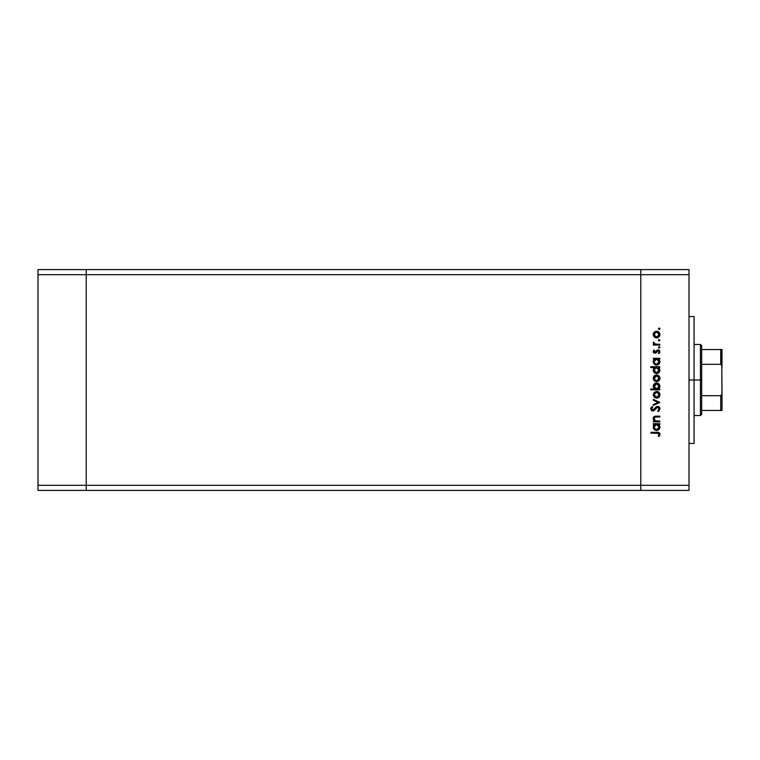 <?xml version="1.0" encoding="UTF-8"?>
<svg xmlns="http://www.w3.org/2000/svg" width="760" height="760" viewBox="0 0 760 760"><rect width="100%" height="100%" fill="white"/><g stroke="black" fill="none" stroke-linecap="round" stroke-linejoin="round"><path stroke-width="1.14" d="M640.784 269.591L86.222 269.591L86.222 274.673L86.222 269.591L38 269.591L38 274.673L38 269.591L689.006 269.591L689.006 274.673L640.784 274.673L640.784 269.591L640.784 274.673L640.784 269.591L640.784 274.673L86.222 274.673L640.784 274.673L640.784 485.327L640.784 274.673L640.784 485.327L640.784 274.673L689.006 274.673L689.006 485.327L689.006 269.591L640.784 269.591M640.784 490.409L640.784 485.327L86.222 485.327L86.222 274.673L86.222 485.327L689.006 485.327L689.006 490.409L640.784 490.409L640.784 485.327L640.784 490.409L689.006 490.409L689.006 485.327L640.784 485.327L640.784 490.409L86.222 490.409L86.222 485.327L86.222 490.409L640.784 490.409M86.222 490.409L86.222 269.591L86.222 274.673L38 274.673L86.222 274.673L86.222 485.327L38 485.327L38 274.673L38 485.327L86.222 485.327L86.222 490.409L38 490.409L38 485.327L38 490.409L86.222 490.409M694.079 380L689.006 380L694.079 380L694.079 316.549L694.079 443.45L694.079 380L700.425 380L700.425 415.53L700.425 380L694.079 380M659.822 421.049L659.822 421.847L659.822 421.049L659.822 421.847L653.325 421.847L653.325 421.049L654.493 421.049L653.543 419.976L653.296 417.915L655.338 416.224L659.822 416.147L659.822 416.945L655.015 417.126L654.008 418.712L655.376 420.802L659.822 421.049L655.728 420.926L654.008 418.712L655.291 417.041L659.822 416.945L659.822 416.147L656.507 416.147C654.597 415.986 653.505 416.793 653.211 418.579L654.493 421.049L653.325 421.049L653.325 421.847L659.822 421.847L653.325 421.847L653.325 421.049M660.05 408.889L657.637 406.353L659.053 406.847L660.003 408.415L658.853 411.131L658.103 411.597L657.656 410.846L659.139 408.889L658.739 407.702L657.628 407.151L653.98 410.637L651.957 410.865L650.712 408.652L652.213 406.467L652.755 407.189L651.633 409.165L652.745 410.229L656.156 406.904L657.637 406.353L652.745 410.229L651.614 408.927L652.755 407.189L652.213 406.467L650.712 408.832L652.783 411.027L657.628 407.151L659.139 408.889L657.656 410.846L658.103 411.597L660.05 408.889L658.103 411.597L657.656 410.846L659.11 408.576M653.325 400.273L653.325 399.409L659.822 402.373L653.325 405.441L653.325 404.586L658.056 402.43L653.325 400.273L653.325 399.409L659.822 402.373L653.325 399.409L653.325 400.273L658.056 402.43L653.325 404.586L653.325 405.441L659.822 402.486L653.325 405.441L653.325 404.586M656.592 398.154L654.284 397.271L653.211 394.791L654.037 392.568L656.592 391.438L658.967 392.416L659.936 394.791L658.967 397.176L656.592 398.154C658.644 397.964 659.765 396.844 659.936 394.791C659.756 392.749 658.644 391.628 656.592 391.438L654.284 392.331L653.211 394.791L654.284 397.271L656.592 398.154M656.279 381.634L654.037 380.503L653.23 377.938L654.521 375.611L656.915 374.937L658.967 375.905L659.936 378.28L658.967 380.665L656.592 381.644C658.644 381.453 659.765 380.332 659.936 378.28C659.756 376.228 658.644 375.117 656.592 374.927L654.284 375.81L653.211 378.28L654.284 380.75L656.925 381.624M654.227 359.337L653.325 359.091L653.325 358.292L659.822 358.292L659.822 359.091L658.692 359.091L659.861 360.99L659.689 363.042L657.856 364.885L654.683 364.553L653.211 361.722L654.531 359.091L653.211 361.722C653.391 363.784 654.503 364.914 656.554 365.132C658.616 364.933 659.746 363.812 659.936 361.741L658.692 359.091L659.822 359.091L659.822 358.292L653.325 358.292L653.325 359.091L653.325 358.292L659.822 358.292L659.822 359.091M658.454 328.748L659.195 328.006L659.936 328.748L659.481 329.431L658.464 328.595L659.718 328.216L659.936 328.748L659.195 328.006L658.454 328.748L659.195 329.479L658.454 328.748L659.195 328.006L659.936 328.748L659.195 329.479L658.454 328.748L659.195 328.006L659.936 328.748L659.195 329.479M658.464 337.345L655.348 337.687L653.476 335.901L653.476 333.194L655.348 331.417L658.454 331.749L659.88 333.887L658.967 336.927L656.592 337.915C658.644 337.725 659.765 336.604 659.936 334.552C659.756 332.5 658.644 331.379 656.592 331.189L654.284 332.082L653.211 334.552L654.037 336.775M659.936 340.242L658.663 340.765L658.91 339.558L659.936 340.242L659.195 339.501L658.454 340.242L659.195 340.983L658.454 340.242L659.195 339.501L659.936 340.242L659.195 340.983L658.454 340.242L659.195 339.501L659.936 340.242L659.195 340.983L658.454 340.242L659.195 339.501L659.936 340.242L659.195 340.983L659.936 340.242L659.195 340.983L659.936 340.242L659.195 339.501L659.936 340.242L659.195 339.501L658.454 340.242L659.195 339.501M659.822 344.29L659.822 345.087L659.822 344.29L659.822 345.087L653.325 345.087L653.325 344.29L654.284 344.29L653.296 343.197L653.438 342.01L655.167 344.071L659.822 344.29L655.405 344.147L653.438 342.01L654.284 344.29L653.325 344.29L653.325 345.087L659.822 345.087L653.325 345.087L653.325 344.29M659.936 347.424L659.195 346.683L659.917 347.567L658.91 348.108L658.663 346.892L659.88 347.139L659.195 346.683L658.454 347.424L659.195 348.156L658.454 347.424L659.195 346.683L659.936 347.424L659.195 348.156L658.454 347.424L659.195 346.683L659.936 347.424L659.195 348.156L658.454 347.424L659.195 346.683L659.936 347.424L659.195 348.156L658.454 347.424L659.195 348.156L659.936 347.424L659.195 348.156M654.911 353.286L653.239 351.975L654.132 349.98L654.692 350.522L654.028 351.813L654.721 352.469L657.533 349.942L658.787 350.008L659.803 351.044L659.053 353.628L658.454 353.096L659.062 351.386L658.093 350.664L654.911 353.286L658.093 350.664L659.139 351.813L658.454 353.096L659.053 353.628L659.936 351.776L658.056 349.866L654.882 352.488L654.008 351.642L654.692 350.522L654.132 349.98L653.211 351.642L654.911 353.286L655.918 352.991L654.911 353.286M650.712 367.517L654.578 367.517L650.712 367.517L650.712 366.728L659.822 366.728L659.822 367.517L658.692 367.517L659.861 369.417L659.689 371.469L657.856 373.312L655.262 373.302L653.761 372.029L653.296 369.379L654.578 367.517L653.211 370.148C653.391 372.21 654.503 373.34 656.554 373.559C658.616 373.369 659.746 372.238 659.936 370.177L658.692 367.517L659.822 367.517L659.822 366.728L650.712 366.728L650.712 367.517L650.712 366.728L659.822 366.728L659.822 367.517M659.822 389.044L658.616 389.044L659.822 389.044L659.822 389.842L650.712 389.842L650.712 389.044L654.503 389.044L653.543 387.875L653.277 385.738L654.198 383.999L655.605 383.144L657.885 383.268L659.519 384.759L659.861 387.182L658.616 389.044L659.936 386.422C659.756 384.36 658.635 383.22 656.583 383.012C654.521 383.202 653.4 384.332 653.211 386.394L654.503 389.044L650.712 389.044L650.712 389.842L659.822 389.842L659.822 389.044L659.822 389.842L650.712 389.842L650.712 389.044M654.227 424.707L653.325 424.46L653.325 423.671L659.822 423.671L659.822 424.46L658.692 424.46L659.861 426.36L659.689 428.412L657.856 430.255L654.683 429.923L653.211 427.091L654.531 424.46L653.211 427.091C653.391 429.153 654.503 430.284 656.554 430.502C658.616 430.312 659.746 429.181 659.936 427.12L658.692 424.46L659.822 424.46L659.822 423.671L653.325 423.671L653.325 424.46L653.325 423.671L659.822 423.671L659.822 424.46M659.024 436.534L658.341 436.069L659.139 434.349L658.635 433.409L650.931 433.124L650.931 432.326L659.043 432.611L660.05 434.397L659.024 436.534L658.341 436.069L659.139 434.349L658.341 436.069L659.024 436.534L660.05 434.397C659.746 432.772 658.711 432.079 656.934 432.326L650.931 432.326L650.931 433.124L656.849 433.124L659.082 433.998M659.195 328.006L659.936 328.748M653.277 335.236L653.476 335.901M653.23 334.894L653.23 334.2M654.037 332.329L653.277 333.83M654.284 332.082L656.592 331.189M657.875 331.436L657.248 331.255M658.454 331.749L658.967 332.167M659.88 335.217L659.699 335.844M654.531 337.221L656.279 337.896M655.338 337.687L654.597 337.269M657.248 337.849L657.875 337.659M654.75 332.756L654.008 334.552L654.778 336.366L656.592 337.117L658.417 336.366M655.605 332.177L654.788 332.728L656.592 331.987L659.139 334.552L658.502 332.832M658.407 336.376L659.139 334.552L656.592 337.117L654.008 334.552L656.345 331.997M658.72 333.117L656.592 331.987L657.581 332.177M653.211 342.703L653.438 342.01L653.211 342.703L653.438 342.01L654.047 343.111M654.702 343.872L655.956 344.233M655.405 344.147L656.517 344.27M656.963 344.28L657.637 344.29M653.23 351.405L653.429 350.854M654.132 349.98L654.692 350.522L654.028 351.813M654.227 351.015L654.882 352.488L657.048 350.17L658.245 349.875M654.018 351.557L655.471 352.269L657.048 350.17M654.559 352.422L655.975 351.623M654.882 352.488L655.471 352.269L654.882 352.488M658.303 349.885L658.778 349.999M659.119 350.189L659.708 350.844M659.053 353.628L658.454 353.096L658.939 352.526M658.454 353.096L659.062 351.386M659.139 351.813L658.093 350.664L657.362 350.987M658.198 350.673L655.918 352.991M657.466 350.882L656.621 352.184M653.495 352.583L653.239 351.975M658.692 359.091L659.233 359.641M659.861 360.99L659.927 361.56M659.936 361.741L659.366 363.631M658.948 364.135L658.359 364.619M653.239 361.228L653.381 360.62M653.325 359.091L654.332 359.252M658.027 359.527L656.327 359.109L654.74 359.851L655.586 359.28M654.065 361.152L654.74 359.851L654.008 361.712L656.583 359.091L659.139 361.712L656.564 364.334L658.388 363.555L659.091 362.226L658.388 363.555L656.783 364.325L655.072 363.841L654.018 361.959L655.196 363.926M656.269 364.315L655.443 364.069M655.072 363.841L654.369 363.071M658.939 362.71L658.417 359.86M654.958 363.755L657.125 364.268M655.918 364.249L654.056 362.216M659.927 369.987L659.917 370.509M659.68 371.478L659.366 372.058M658.341 373.055L656.554 373.559M654.968 373.151L654.426 372.77M654.179 372.542L653.761 372.029M653.457 371.45L653.239 370.623M653.239 369.683L653.562 368.676M653.572 368.657L653.999 368.04M657.856 373.312L658.948 372.571M657.581 367.707L654.74 368.277L655.586 367.707M654.75 368.277L654.008 370.139L656.327 367.536L659.119 370.395L658.948 369.141M658.559 371.792L659.139 370.148L656.564 372.761L658.388 371.982L657.001 372.723L655.443 372.495L654.198 371.127L654.958 372.181L657.125 372.695M656.269 372.742L655.443 372.495M655.072 372.267L654.369 371.498M654.426 368.676L654.065 369.578M658.948 369.151L658.027 367.954M654.958 372.181L656.564 372.761L654.008 370.139L654.198 371.127M653.277 378.974L654.521 375.611M658.464 375.487L658.967 375.896M659.566 376.684L659.88 377.625M659.88 378.926L659.708 379.553M658.977 380.665L658.454 381.083M655.357 381.425L654.588 381.007M659.699 379.572L659.88 378.936M653.818 376.323L653.476 376.931M654.208 377.302L654.958 376.305L654.008 378.28L656.592 375.725L654.056 378.784L655.167 380.427L657.096 380.798L658.948 379.269L658.502 376.561M655.842 375.82L654.958 376.305M658.72 376.856L656.592 375.725L659.139 378.28L656.592 380.845L654.056 378.784M653.22 386.593L653.23 386.07M653.277 385.728L653.695 384.636M659.528 384.778L658.958 384.019M655.405 388.787L654.74 388.293M659.091 386.945L659.119 386.175L656.564 389.044L654.028 386.166L654.426 387.875M655.595 384.019L654.008 386.422L656.583 383.809L658.407 384.588L656.079 383.857L654.094 387.087M659.034 387.191L656.82 389.034M655.576 388.863L657.571 388.854M656.583 383.809L659.139 386.431L656.583 383.809M653.211 394.791L653.277 395.485M658.464 391.998L658.967 392.416M658.977 397.176L658.454 397.594M655.338 397.926L654.588 397.518M657.086 392.284L659.139 394.801L656.592 397.356L654.008 394.801L656.592 392.236L654.008 394.801L655.167 396.938M654.208 393.813L654.778 392.986L654.056 395.305M655.605 392.426L654.778 392.986M656.592 392.236L658.502 393.072M657.571 397.176L658.948 395.779L658.72 393.366M655.605 397.166L657.571 397.166M658.008 407.208L656.526 407.664M657.808 407.17L656.298 407.882M652.963 411.017L653.98 410.637M651.957 410.856L651.339 410.438M650.731 408.471L651.073 407.578M652.213 406.467L652.545 407.36M652.146 407.721L651.681 409.402M651.614 408.927L652.916 410.219M653.647 409.868L654.122 409.355M653.894 409.64L654.607 408.69M655.975 407.056L657.181 406.41M658.426 406.486L659.519 407.312M654.493 421.049L653.22 418.76M653.267 418.038L653.856 416.917M654.236 416.603L654.75 416.356M655.053 416.271L655.994 416.166M655.338 416.224L659.822 416.147L659.822 416.945M656.393 416.955L655.291 417.041M654.075 418.142L654.037 419.073M655.395 420.802L655.947 420.964M655.728 420.926L657.466 421.049M654.246 416.594L653.211 418.579M653.752 417.031L653.4 417.601M659.87 427.776L657.856 430.255L658.948 429.514M656.554 430.502L655.928 430.445M653.457 428.393L653.239 427.566M653.296 426.312L653.505 425.676M653.325 424.46L654.332 424.622M659.366 429.001L659.689 428.412M657.096 424.507L654.74 425.22L655.586 424.65M658.417 425.229L657.581 424.65M654.75 425.22L654.008 427.082L656.583 424.46L659.139 427.091L656.564 429.704L658.388 428.925L659.091 427.595L658.388 428.925L656.783 429.695L655.072 429.21L654.018 427.338L654.958 429.124L657.125 429.637M656.269 429.685L655.443 429.438M655.072 429.21L654.369 428.44M654.426 425.619L654.065 426.522M658.559 428.735L658.948 426.084M656.564 429.704L654.056 427.585M650.931 433.124L650.931 432.326L656.934 432.326M658.54 432.44L658.046 432.364M659.813 433.361L659.994 433.865M658.341 436.069L659.139 434.349M659.072 433.979L658.663 433.428M658.778 433.523L658.303 433.238M657.894 433.162L656.849 433.124M659.091 335.055L659.091 334.048M654.208 333.564L654.056 335.055M655.605 336.927L657.096 337.07M659.091 362.226L659.091 361.209M657.096 359.138L656.327 359.109M654.056 361.199L654.018 361.959M659.139 370.148L659.091 369.635M657.096 367.565L656.583 367.517M654.056 369.626L654.056 370.642M658.388 371.982L658.939 371.137M659.091 378.784L659.091 377.786M657.581 375.915L656.089 375.763M654.445 379.715L654.958 380.266M655.605 380.655L657.096 380.798M655.12 388.616L656.564 389.044M659.129 386.688L658.407 384.588M659.091 395.295L659.091 394.298M655.167 396.929L657.096 397.309M659.091 427.595L659.091 426.578M654.056 426.569L654.018 427.338M654.958 429.124L656.127 429.666M653.438 417.99L653.211 417.297L653.438 417.99M721.24 356.526L721.24 364.534L721.24 356.526M720.727 410.457L701.698 410.457L701.698 380L700.425 380L700.425 344.47L700.425 380L701.698 380L701.698 414.266L701.698 410.457L722 410.457L722 392.692L721.791 394.421L720.727 395.694L701.698 395.694L720.727 395.694L720.727 410.457L720.727 395.694L721.791 394.421L722 392.692L722 410.457L721.145 410.457M721.791 349.543L722 367.308L722 349.543L720.727 349.543L720.727 364.306L701.698 364.306L701.698 380L701.698 345.733L701.698 364.306L720.727 364.306L721.791 365.579L721.952 393.566M721.145 349.543L701.698 349.543L720.727 349.543L720.727 364.306M721.8 365.636L722 392.692M721.145 364.448L721.791 365.579M689.006 443.45L694.079 443.45M689.006 316.549L694.079 316.549M701.698 414.266L700.425 415.53L694.079 415.53M694.079 344.47L700.425 344.47L701.698 345.733"/></g></svg>

